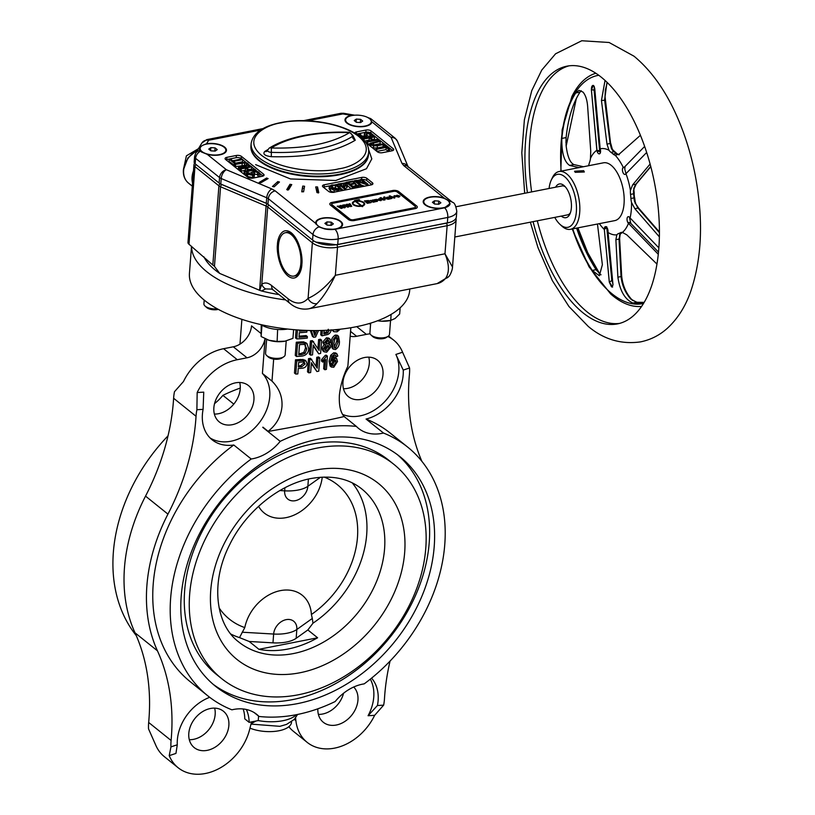 <?xml version="1.0" encoding="UTF-8"?>
<svg xmlns="http://www.w3.org/2000/svg" width="815" height="815" viewBox="0 0 815 815"><rect width="100%" height="100%" fill="white"/><g stroke="black" fill="none" stroke-linecap="round" stroke-linejoin="round"><path stroke-width="1.22" d="M352.977 135.545L349.452 132.264C333.203 131.684 318.013 132.763 303.893 135.504C289.773 138.285 278.18 142.513 269.113 148.187A3.678 2.863 57.6 0 1 271.344 147.994C279.922 142.605 291.087 138.55 304.851 135.82C318.675 133.13 333.579 132.081 349.574 132.641A3.678 2.863 57.6 0 1 352.426 136.431A3.627 1.579 4.4 0 0 352.977 135.545L353.364 136.513L352.752 136.156M220.621 183.864L221.863 184.577A1.844 1.009 112.9 0 0 220.57 186.778L266.077 206.032A7.366 3.209 -175.6 0 1 267.728 206.979L261.788 284.241L259.7 290.344L261.534 290.965L265.609 288.907L271.68 289.111M261.534 290.965A100.632 43.827 4.4 0 0 278.995 294.582M250.939 145.987A58.904 25.652 4.4 0 0 250.918 146.262A58.904 25.652 4.4 0 0 259.058 160.708A58.904 25.652 4.4 0 0 324.197 176.6A58.904 25.652 4.4 0 0 368.39 155.298A58.904 25.652 4.4 0 0 368.4 155.023M204.198 300.073L203.913 303.812A9.821 4.279 4.4 0 0 204.972 305.971A9.821 4.279 4.4 0 0 205.268 306.226A9.821 4.279 4.4 0 0 217.248 308.783M206.368 307.245A7.855 3.423 4.4 0 0 206.582 307.449A7.855 3.423 4.4 0 0 206.816 307.652A7.855 3.423 4.4 0 0 218.298 309.364M261.034 324.635A20.864 9.087 4.4 0 0 287.593 329.046M267.717 339.835L267.677 339.814A15.954 6.948 4.4 0 0 267.717 339.835A15.954 6.948 4.4 0 0 269.021 340.273L261.116 336.524L261.218 324.757M266.637 339.407L265.568 353.313A9.821 4.279 4.4 0 0 266.627 355.472A9.821 4.279 4.4 0 0 280.34 358.07A9.821 4.279 4.4 0 0 283.763 356.787A9.821 4.279 4.4 0 0 285.148 354.82L286.218 340.914M266.627 355.472L268.237 356.95A7.855 3.423 4.4 0 0 279.209 359.028A7.855 3.423 4.4 0 0 281.949 358.009L283.763 356.787M400.145 307.815L399.666 313.999L395.061 318.502L390.64 320.448L381.359 321.191A15.954 6.948 4.4 0 0 389.295 320.723A15.954 6.948 4.4 0 0 389.427 320.692A15.954 6.948 4.4 0 0 389.57 320.662M370.662 323.127L369.918 332.836A9.821 4.279 4.4 0 0 370.978 334.996A9.821 4.279 4.4 0 0 371.273 335.24A9.821 4.279 4.4 0 0 388.113 336.31A9.821 4.279 4.4 0 0 389.488 334.344L390.558 320.458M372.373 336.259A7.855 3.423 4.4 0 0 372.587 336.473A7.855 3.423 4.4 0 0 372.822 336.677A7.855 3.423 4.4 0 0 386.3 337.532L388.113 336.31M250.959 145.712A58.904 25.652 4.4 0 0 279.718 170.478A58.904 25.652 4.4 0 0 339.59 174.227A58.904 25.652 4.4 0 0 368.431 154.748L368.594 152.548A58.904 25.652 -175.6 0 1 339.753 172.026A58.904 25.652 -175.6 0 1 279.881 168.277A58.904 25.652 -175.6 0 1 251.132 143.511L250.959 145.712M456.003 206.755L561.932 185.963A14.731 7.121 78.9 0 1 565.366 186.88M278.445 245.407A22.087 10.687 78.9 0 1 285.393 232.723A22.087 10.687 78.9 0 1 300.857 263.408A22.087 10.687 78.9 0 1 293.909 276.081A22.087 10.687 78.9 0 1 278.445 245.407M193.481 170.875A20.874 15.852 128.8 0 0 192.055 177.11A20.874 15.852 128.8 0 0 192.544 182.968M360.75 206.205L360.403 205.93A5.511 2.404 -175.6 0 1 353.802 204.473A5.511 2.404 -175.6 0 1 353.038 203.118A5.511 2.404 -175.6 0 1 354.902 201.509L354.556 201.234A6.184 2.69 4.4 0 0 352.365 203.067A6.184 2.69 4.4 0 0 353.221 204.585A6.184 2.69 4.4 0 0 360.75 206.205L360.739 206.317A6.184 2.69 4.4 0 1 353.211 204.697A6.184 2.69 4.4 0 1 352.365 203.18A6.184 2.69 4.4 0 1 352.365 203.129M354.902 201.509L354.892 201.621A5.511 2.404 -175.6 0 0 353.038 203.18M347.394 122.984A12.887 5.613 -175.6 0 1 345.611 119.825A12.887 5.613 -175.6 0 1 355.279 115.17A12.887 5.613 -175.6 0 1 369.531 118.644A12.887 5.613 -175.6 0 1 371.314 121.802A12.887 5.613 -175.6 0 1 361.646 126.457A12.887 5.613 -175.6 0 1 347.394 122.984M425.573 204.708A12.887 5.613 -175.6 0 1 423.8 201.55A12.887 5.613 -175.6 0 1 433.468 196.884A12.887 5.613 -175.6 0 1 447.71 200.368A12.887 5.613 -175.6 0 1 449.493 203.526A12.887 5.613 -175.6 0 1 439.825 208.182A12.887 5.613 -175.6 0 1 425.573 204.708M318.064 225.806A12.887 5.613 -175.6 0 1 316.281 222.648A12.887 5.613 -175.6 0 1 325.949 217.982A12.887 5.613 -175.6 0 1 340.201 221.466A12.887 5.613 -175.6 0 1 341.974 224.624A12.887 5.613 -175.6 0 1 332.306 229.28A12.887 5.613 -175.6 0 1 318.064 225.806M201.937 151.529A12.887 5.613 -175.6 0 1 200.154 148.371A12.887 5.613 -175.6 0 1 209.822 143.705A12.887 5.613 -175.6 0 1 224.064 147.189A12.887 5.613 -175.6 0 1 225.847 150.347A12.887 5.613 -175.6 0 1 216.179 155.003A12.887 5.613 -175.6 0 1 201.937 151.529M289.977 184.292L291.76 184.608L288.561 189.854L286.748 189.63L289.977 184.292L289.814 186.492L287.613 190.099M290.751 186.258L289.814 186.492M302.742 186.085L304.576 186.258L303.588 191.81L301.754 191.647L302.742 186.085L301.927 191.912M304.229 188.184L302.579 188.285M315.711 186.91L317.534 186.941L318.787 192.676L316.964 192.584L315.711 186.91M318.217 192.992L317.371 189.141L316.108 188.734M266.597 178.037L268.104 178.587L260.841 182.774L259.17 182.428L266.597 178.037L266.474 179.524M277.803 181.582L279.484 182.02L274.166 186.808L272.414 186.523L277.803 181.582L277.65 183.67M367.748 117.543L370.03 118.868L371.905 121.995A13.498 5.878 -175.6 0 1 361.636 126.743A13.498 5.878 -175.6 0 1 346.864 123.085A13.498 5.878 -175.6 0 1 345 119.774A13.498 5.878 -175.6 0 1 351.245 115.384L354.25 115.241M371.925 121.853L391.098 137.399L402.009 163.438A7.366 6.469 -22.7 0 1 407.969 166.555M448.23 200.358L449.289 201.356L449.941 204.29A13.498 5.878 -175.6 0 1 443.492 208.039A13.498 5.878 -175.6 0 1 425.053 204.81A13.498 5.878 -175.6 0 1 423.189 201.499A13.498 5.878 -175.6 0 1 430.605 196.894A13.498 5.878 -175.6 0 1 444.328 198.177L448.23 200.358M450.104 203.577L444.552 207.825A7.366 3.566 78.9 0 1 447.781 217.442L447.353 222.943A18.409 8.018 4.4 0 0 456.369 216.861L456.787 211.35A18.409 8.018 -175.6 0 1 447.781 217.442L338.154 238.948A18.409 8.018 -175.6 0 1 313.001 234.557L312.573 240.058A18.409 8.018 4.4 0 0 337.726 244.459L447.353 222.943M340.721 221.354A13.498 5.878 -175.6 0 1 342.585 224.665A13.498 5.878 -175.6 0 1 335.984 229.137A13.498 5.878 -175.6 0 1 324.564 228.893L318.971 226.937L315.731 223.412A13.498 5.878 -175.6 0 1 315.67 222.597A13.498 5.878 -175.6 0 1 325.796 217.717A13.498 5.878 -175.6 0 1 340.721 221.354M203.19 145.111L206.521 143.786A13.498 5.878 -175.6 0 1 224.594 147.087A13.498 5.878 -175.6 0 1 226.458 150.398A13.498 5.878 -175.6 0 1 207.193 154.31L201.376 151.957L199.95 150.469A7.366 6.469 -148.6 0 0 195.641 153.261L201.886 143.022A7.366 6.469 31.4 0 1 208.681 140.251L260.555 130.074M658.866 247.862L629.74 217.595A3.678 1.783 -101.1 0 0 629.72 217.574A3.678 1.783 -101.1 0 0 629.475 217.259A3.678 1.783 -101.1 0 0 629.17 216.973A3.678 1.783 -101.1 0 0 628.192 216.668A3.678 1.783 -101.1 0 0 627.041 218.878A3.678 1.783 -101.1 0 0 627.856 222.556A3.678 1.783 -101.1 0 0 628.09 222.933L658.286 254.311M611.454 286.778L613.023 285.077L608.01 231.776A3.678 1.783 -101.1 0 0 608.01 231.745A3.678 1.783 -101.1 0 0 608.021 231.256A3.678 1.783 -101.1 0 0 606.391 226.967A3.678 1.783 -101.1 0 0 605.413 226.662A3.678 1.783 -101.1 0 0 604.333 228.292A3.678 1.783 -101.1 0 0 604.272 228.75L609.284 282.082L611.454 286.778L612.34 287.104M622.263 232.377L620.449 232.733A12.276 5.939 78.9 0 1 621.325 232.407A12.276 5.939 78.9 0 1 622.385 232.397L626.837 234.883L656.961 264.07M581.197 90.689L580.015 92.136A115.414 55.817 -101.1 0 0 576.317 98.635A115.414 55.817 -101.1 0 0 566.119 137.582L565.946 142.829M580.015 92.136L575.726 92.981L579.007 90.363L582.98 92.075C585.577 95.111 587.136 99.939 587.656 106.561L590.743 151.233L590.457 158.416A12.276 5.939 78.9 0 1 589.775 161.676A42.95 20.772 78.9 0 0 588.848 164.712A12.276 5.939 78.9 0 1 588.522 165.74M555.626 187.206A17.186 8.313 78.9 0 1 563.848 185.412A17.186 8.313 78.9 0 1 564.408 185.891A17.186 8.313 78.9 0 1 569.919 213.999A17.186 8.313 78.9 0 1 561.474 216.25A17.186 8.313 78.9 0 1 561.291 216.107M570.429 212.725A14.731 7.121 78.9 0 1 567.607 214.865L454.821 237.002M554.76 217.391A26.997 13.06 -101.1 0 0 559.915 224.298A26.997 13.06 -101.1 0 0 560.791 225.062A26.997 13.06 -101.1 0 0 576.358 211.829A26.997 13.06 -101.1 0 0 564.52 176.6A26.997 13.06 -101.1 0 0 551.246 180.135A26.997 13.06 -101.1 0 0 549.086 188.489M551.246 180.135L552.315 177.843A29.452 14.242 78.9 0 1 559.1 171.517A29.452 14.242 78.9 0 1 566.802 173.982A29.452 14.242 78.9 0 1 579.73 205.207A29.452 14.242 78.9 0 1 570.439 229.321A29.452 14.242 78.9 0 1 562.737 226.855A29.452 14.242 78.9 0 1 561.769 226.02L559.915 224.298M583.662 170.671L584.335 171.985L575.237 172.322L574.544 171.232L583.662 170.671M613.094 150.663A1.222 0.764 142.5 0 0 613.012 150.123L616.924 153.617A1.222 0.907 131.8 0 0 616.221 153.454A42.95 20.772 -101.1 0 0 615.172 152.558A42.95 20.772 -101.1 0 0 614.102 151.753L611.005 152.354A12.276 5.939 78.9 0 1 608.988 150.286A43.816 21.19 -101.1 0 0 600.186 148.829L594.726 88.387L593.758 85.728L592.902 85.402M593.758 85.728C592.21 85.005 591.425 86.38 591.395 89.844L596.855 150.286A43.816 21.19 -101.1 0 0 590.457 158.416M594.288 86.543L594.115 90.363A4.91 0.866 174.8 0 0 591.445 89.844L593.279 85.412M611.005 152.354A42.95 20.772 78.9 0 1 612.075 153.159A42.95 20.772 78.9 0 1 613.125 154.055L616.221 153.454A12.276 5.939 78.9 0 0 618.106 154.606L619.206 154.768M570.439 229.321L614.775 220.621A29.452 14.242 -101.1 0 0 624.076 196.507A29.452 14.242 -101.1 0 0 611.138 165.282A29.452 14.242 -101.1 0 0 603.436 162.817L559.1 171.517M537.299 220.814A131.317 63.509 -101.1 0 0 587.32 312.074A131.317 63.509 -101.1 0 0 619.553 323.412M533.081 221.639A131.317 63.509 -101.1 0 0 583.102 312.899A131.317 63.509 -101.1 0 0 617.464 323.901A131.317 63.509 -101.1 0 0 658.897 216.393A131.317 63.509 -101.1 0 0 601.246 77.181A131.317 63.509 -101.1 0 0 566.883 66.178A131.317 63.509 -101.1 0 0 527.417 192.737M599.382 223.636A43.816 21.19 -101.1 0 0 604.221 229.402M597.466 224.013L602.366 264.722L599.351 275.755L592.24 270.417L596.091 269.653A115.414 55.817 78.9 0 1 576.602 228.108M572.751 228.862A115.414 55.817 -101.1 0 0 592.24 270.417M583.448 166.739L573.933 164.589L569.654 165.435L579.17 167.574M569.654 165.435C564.204 161.798 561.596 152.802 561.83 138.428L566.119 137.582L566.079 145.304C567.383 156.327 570.001 162.755 573.933 164.589M575.726 92.981A115.414 55.817 -101.1 0 0 561.83 138.428M608.988 150.286L606.981 144.112L610.119 143.491L604.618 99.888L606.981 82.254M605.158 100.204L601.45 100.51L606.981 144.112M601.45 100.51L605.036 80.42M577.173 227.996A115.781 55.991 -101.1 0 0 596.753 269.765L598.852 272.77M324.176 477.07A86.217 65.465 -51.2 0 1 357.357 538.725A86.217 65.465 -51.2 0 1 311.391 614.52L312.298 618.453L296.833 629.486L296.161 638.298A26.997 11.756 -175.6 0 1 286.401 642.047A26.997 11.756 -175.6 0 1 272.964 642.852L249.166 641.476L239.508 637.605A98.177 74.542 -51.2 0 1 230.859 634.06M311.391 614.52A39.12 29.707 128.8 0 0 280.441 590.62A39.12 29.707 128.8 0 0 244.795 627.591A86.217 65.465 -51.2 0 1 219.133 607.919M244.795 627.591L239.508 637.605M350.837 327.732L347.873 366.23C343.247 375.756 340.415 385.444 339.376 395.295C338.897 405.147 340.446 412.186 344.012 416.445L356.379 426.408A41.728 31.683 -51.2 0 0 358.651 428.476A41.728 31.683 -51.2 0 0 383.488 433.04L366.057 419.042A41.728 31.683 128.8 0 0 403.17 374.91A41.728 31.683 128.8 0 0 403.242 370.081L395.876 354.444A41.728 31.683 -51.2 0 1 398.81 371.406A41.728 31.683 -51.2 0 1 342.616 414.417M254.239 712.626L259.027 716.466A159.546 121.14 -51.2 0 0 296.68 714.633A159.546 121.14 -51.2 0 0 335.21 701.511A41.728 31.683 -51.2 0 1 364.193 683.866A159.546 121.14 -51.2 0 0 407.582 447.028L390.14 433.02A159.546 121.14 -51.2 0 0 366.057 419.042M390.069 661.047A220.906 167.727 -51.2 0 0 384.486 698.598A49.094 37.276 128.8 0 1 384.436 699.321A49.094 37.276 128.8 0 1 383.641 705.148L377.437 705.515A41.728 31.683 128.8 0 0 378.119 700.564A41.728 31.683 128.8 0 0 371.579 678.131M370.326 679.15A41.728 31.683 -51.2 0 1 373.759 697.07A41.728 31.683 -51.2 0 1 368.074 715.723L374.645 715.326A49.094 37.276 -51.2 0 1 307.184 742.373A49.094 37.276 -51.2 0 1 295.886 720.623L295.58 717.923M223.585 348.708L237.287 359.71L247.016 357.795L233.314 346.803L223.585 348.708A49.094 37.276 -51.2 0 0 183.467 381.542L174.471 391.72A49.094 37.276 128.8 0 0 173.615 398.27L196.038 416.271A49.094 37.276 128.8 0 1 196.894 409.721L203.098 409.354A41.728 31.683 128.8 0 0 202.415 414.305A41.728 31.683 128.8 0 0 212.134 439.805A41.728 31.683 128.8 0 0 233.773 445L251.214 458.998A41.728 31.683 -51.2 0 0 280.197 441.353L262.756 427.355A41.728 31.683 128.8 0 0 262.919 427.162L268.115 431.339C276.438 424.747 281.053 416.496 281.97 406.563C282.581 396.844 279.25 388.358 271.986 381.125L262.42 373.443A41.728 31.683 -51.2 0 1 269.734 396.732A41.728 31.683 -51.2 0 1 247.322 434.14A41.728 31.683 -51.2 0 1 210.056 437.93M255.92 721.031L251.091 723.751L249.573 729.71A49.094 37.276 -51.2 0 1 219.001 768.586A49.094 37.276 -51.2 0 1 178.098 767.71L164.406 756.707A49.094 37.276 128.8 0 1 155.522 744.635L148.534 728.885A49.094 37.276 128.8 0 1 148.676 722.467A220.906 167.727 -51.2 0 0 148.951 719.166A220.906 167.727 -51.2 0 0 135.015 632.807L157.438 650.808A220.906 167.727 -51.2 0 1 171.374 737.168A220.906 167.727 -51.2 0 1 171.089 740.468A49.094 37.276 128.8 0 0 170.946 746.876L177.283 744.788A41.728 31.683 128.8 0 1 209.7 697.304M196.038 416.271A220.906 167.727 -51.2 0 1 195.814 419.562A220.906 167.727 -51.2 0 1 167.951 514.122A166.902 126.722 -51.2 0 0 157.438 650.808M173.615 398.27A220.906 167.727 -51.2 0 1 173.391 401.561A220.906 167.727 -51.2 0 1 145.539 496.121L167.951 514.122M249.981 728.141A25.774 11.227 4.4 0 0 278.913 730.77A25.774 11.227 4.4 0 0 291.526 722.253L291.566 721.713M397.374 454.638A147.27 111.818 -51.2 0 1 416.373 593.524A147.27 111.818 -51.2 0 1 292.554 699.616A147.27 111.818 -51.2 0 1 213.051 684.223M317.87 439.254A147.27 111.818 -51.2 0 1 399.9 456.594A147.27 111.818 -51.2 0 1 422.15 595.633A147.27 111.818 -51.2 0 1 297.536 703.62A147.27 111.818 -51.2 0 1 215.506 686.271A147.27 111.818 -51.2 0 1 193.257 547.232A147.27 111.818 -51.2 0 1 317.87 439.254M298.209 694.808A137.45 104.361 -51.2 0 1 221.649 678.62A137.45 104.361 -51.2 0 1 200.887 548.852A137.45 104.361 -51.2 0 1 317.198 448.067A137.45 104.361 -51.2 0 1 393.757 464.244A137.45 104.361 -51.2 0 1 414.519 594.023A137.45 104.361 -51.2 0 1 298.209 694.808M221.649 678.62L216.668 674.616A137.45 104.361 -51.2 0 1 195.906 544.848A137.45 104.361 -51.2 0 1 312.216 444.063A137.45 104.361 -51.2 0 1 388.775 460.251L393.757 464.244M191.525 246.293L189.437 273.392A110.453 48.095 4.4 0 0 243.359 319.826A110.453 48.095 4.4 0 0 355.615 326.866A110.453 48.095 4.4 0 0 409.69 290.334L409.802 288.968M285.627 299.91A110.453 48.095 -175.6 0 1 191.576 246.344M213.866 407.704A23.319 17.706 128.8 0 0 219.296 421.956A23.319 17.706 128.8 0 0 240.568 421.294A23.319 17.706 128.8 0 0 253.923 399.839A23.319 17.706 128.8 0 0 248.494 385.587A23.319 17.706 128.8 0 0 227.222 386.249A23.319 17.706 128.8 0 0 213.866 407.704M239.712 382.48A23.319 17.706 -51.2 0 1 240.221 388.837A23.319 17.706 -51.2 0 1 214.365 414.061M188.805 733.357A23.319 17.706 128.8 0 0 194.235 747.61A23.319 17.706 128.8 0 0 215.506 746.948A23.319 17.706 128.8 0 0 228.862 725.493A23.319 17.706 128.8 0 0 223.432 711.24A23.319 17.706 128.8 0 0 202.161 711.903A23.319 17.706 128.8 0 0 188.805 733.357M214.661 708.143A23.319 17.706 -51.2 0 1 215.16 714.5A23.319 17.706 -51.2 0 1 189.314 739.714M317.84 708.806A23.319 17.706 128.8 0 0 323.321 722.284A23.319 17.706 128.8 0 0 344.592 721.621A23.319 17.706 128.8 0 0 357.948 700.167A23.319 17.706 128.8 0 0 353.72 687.014M343.563 693.249A23.319 17.706 -51.2 0 1 318.39 714.388M342.952 382.367A23.319 17.706 128.8 0 0 348.382 396.62A23.319 17.706 128.8 0 0 369.653 395.958A23.319 17.706 128.8 0 0 382.999 374.513A23.319 17.706 128.8 0 0 377.569 360.261A23.319 17.706 128.8 0 0 356.298 360.923A23.319 17.706 128.8 0 0 342.952 382.367M368.798 357.153A23.319 17.706 -51.2 0 1 369.297 363.51A23.319 17.706 -51.2 0 1 343.451 388.724M421.885 461.341A220.906 167.727 -51.2 0 1 409.436 374.401A49.094 37.276 128.8 0 0 409.497 373.667A49.094 37.276 128.8 0 0 409.578 367.983L403.242 370.081M233.793 404.108L222.892 395.356A41.728 31.683 -51.2 0 1 214.539 403.619M383.641 705.148L374.645 715.326M288.867 726.705A49.094 37.276 128.8 0 0 293.481 731.381L307.184 742.373M317.616 637.788A98.177 74.542 -51.2 0 1 287.848 649.056A98.177 74.542 -51.2 0 1 258.925 649.311L317.616 637.788L307.856 629.954L312.98 623.19A98.177 74.542 -51.2 0 0 352.233 482.867M249.166 641.476L258.925 649.311M239.977 344.124L241.882 319.348M317.921 348.535L318.614 339.58A88.366 38.478 4.4 0 0 320.387 339.223L321.63 340.222A90.822 39.548 4.4 0 1 319.857 340.578L318.614 339.58M321.63 340.222L320.611 353.445A90.822 39.548 -175.6 0 1 318.736 353.822L313.204 345.896M318.736 353.822L313.276 345.02L312.522 354.882A90.822 39.548 -175.6 0 1 310.637 355.146L309.384 354.148L310.393 340.925A88.366 38.478 4.4 0 0 312.389 340.639L319.093 350.44L319.857 340.578M295.764 374.075L294.47 373.046L295.488 359.822A88.366 38.478 4.4 0 0 300.816 359.456L304.82 360.047L306.083 361.055L307.041 363.735C306.542 366.577 304.779 368.085 301.754 368.248A90.822 39.548 -175.6 0 1 298.239 368.523L297.821 373.942A90.822 39.548 -175.6 0 1 295.764 374.075L296.782 360.862A90.822 39.548 4.4 0 0 302.09 360.474L306.083 361.055M324.258 360.943L323.647 368.767L324.9 369.765L325.694 359.466L322.76 362.094L321.507 361.086L321.63 359.527L325.216 355.401A88.366 38.478 4.4 0 0 326.183 355.146L327.436 356.145A90.822 39.548 4.4 0 1 326.469 356.41L325.216 355.401M332.52 357.805L333.386 357.357L334.659 358.386L336.656 358.6L337.512 361.493L333.763 367.28L331.359 367.035L330.085 366.017L329.056 361.188L330.717 355.269L333.671 352.814L335.729 352.926L337.013 353.965L337.797 356.074L336.412 356.766L335.923 355.513M333.386 357.357L335.373 357.561L336.656 358.6M318.502 330.533L315.639 336.982A90.822 39.548 -175.6 0 1 313.622 337.298L312.369 336.289L310.332 330.513M314.06 333.08L315.13 330.564M340.283 329.199L337.074 331.817L333.814 331.705L331.96 329.963M271.986 381.125L273.677 359.089M344.012 416.445L344.001 416.567C327.314 420.54 302.019 425.501 268.104 431.461L268.115 431.339M331.226 329.831C330.686 332.652 329.138 334.303 326.581 334.771A90.822 39.548 -175.6 0 1 321.976 335.821L320.723 334.822L321.059 330.493M299.054 336.167A88.366 38.478 4.4 0 0 306.114 335.566L307.377 336.575A90.822 39.548 4.4 0 1 298.973 337.278L299.319 332.703A90.822 39.548 -175.6 0 0 306.837 332.102L306.96 330.574A90.822 39.548 4.4 0 1 299.441 331.185L299.523 330.075M307.377 336.575L307.265 338.103A90.822 39.548 -175.6 0 1 296.772 338.918L295.478 337.879L296.089 329.831M316.077 366.251L316.77 357.296A88.366 38.478 4.4 0 0 318.553 356.95L319.796 357.948A90.822 39.548 4.4 0 1 318.013 358.305L316.77 357.296M319.796 357.948L318.777 371.171A90.822 39.548 -175.6 0 1 316.892 371.538L311.34 363.592M316.892 371.538L311.412 362.716L310.647 372.577A90.822 39.548 -175.6 0 1 308.763 372.842L307.51 371.844L308.518 358.62A88.366 38.478 4.4 0 0 310.525 358.345L317.249 368.166L318.013 358.305M332.388 348.514L331.165 343.003C331.124 339.458 332.479 336.829 335.24 335.108L337.227 335.21L338.52 336.249L339.437 341.546C339.498 345.112 338.184 347.771 335.485 349.523L333.111 349.085L332.439 344.022C332.377 340.476 333.743 337.848 336.514 336.137L338.52 336.249M321.894 348.066L323.137 349.075L325.715 345.173L323.412 343.747L322.822 341.964L326.458 337.807L327.712 338.816L330.004 339.091L330.778 341.271L328.853 344.348L330.024 344.796L330.768 347.139L326.703 352.192L324.115 351.825L322.862 350.817L321.894 348.066L324.462 344.164M326.458 337.807L328.751 338.082L330.004 339.091M296.558 356.481L295.264 355.442L296.283 342.229A88.366 38.478 4.4 0 0 301.255 341.903L303.751 341.872L307.021 343.665L308.712 348.789C308.427 353.038 306.104 355.493 301.744 356.124A90.822 39.548 -175.6 0 1 296.558 356.481L297.577 343.268A90.822 39.548 4.4 0 0 302.528 342.932L306.98 343.635L305.717 342.616M350.185 336.188A19.631 14.904 128.8 0 0 356.634 336.289L366.363 334.374A49.094 37.276 128.8 0 1 370.091 333.814M233.314 346.803A19.631 14.904 128.8 0 0 251.529 325.868L260.922 333.406M247.016 357.795A19.631 14.904 128.8 0 0 265.007 338.683M178.098 767.71A49.094 37.276 -51.2 0 1 169.225 755.637L170.946 746.876M259.027 716.466A41.728 31.683 -51.2 0 0 256.756 714.388A41.728 31.683 -51.2 0 0 231.908 709.824A159.546 121.14 -51.2 0 1 207.825 695.847L190.384 681.839A159.546 121.14 -51.2 0 1 233.773 445M258.579 716.1L258.233 720.582L249.146 722.365A41.728 31.683 128.8 0 0 246.354 709.478M368.889 323.657A49.094 37.276 -51.2 0 1 370.581 324.136M409.578 367.983L402.579 352.233A49.094 37.276 128.8 0 0 393.706 340.161A49.094 37.276 128.8 0 0 387.818 336.514M135.015 632.807A166.902 126.722 -51.2 0 1 145.539 496.121M196.894 409.721L197.169 392.535A49.094 37.276 128.8 0 1 237.287 359.71M383.488 433.04A159.546 121.14 -51.2 0 1 407.582 447.028M268.104 431.461L262.919 427.162M280.197 441.353A159.546 121.14 -51.2 0 1 356.379 426.408M207.825 695.847A159.546 121.14 -51.2 0 1 251.214 458.998M265.089 338.714L262.42 373.443M136.227 635.517A159.546 121.14 -51.2 0 1 168.033 435.821M222.892 395.356A159.546 121.14 -51.2 0 1 240.262 388.062M296.161 638.298L307.856 629.954M249.146 722.365L244.785 718.861A41.728 31.683 -51.2 0 0 243.176 708.979M203.098 409.354L203.74 392.147L197.169 392.535M169.225 755.637L175.938 753.427L177.283 744.788M251.56 721.886L251.091 723.751M377.437 705.515L368.074 715.723M402.579 352.233L395.876 354.444M333.814 331.705L332.846 329.892M336.249 329.606L337.125 330.32L338.632 329.372M334.69 329.749L337.125 330.32M321.976 335.821L322.383 330.452M324.115 330.391L323.84 333.916A90.822 39.548 4.4 0 0 326.723 333.243L327.752 332.928L329.413 330.136M323.942 332.612A88.366 38.478 4.4 0 0 325.48 332.245L326.723 333.243M325.48 332.245L326.509 331.919L328.323 329.26M326.509 331.919L327.752 332.928M313.622 337.298L311.238 330.533M313.245 330.554L314.763 335.536L316.811 330.554M314.396 332.286L315.639 333.284M296.772 338.918L297.465 329.932M335.841 355.442L333.508 356.196L331.827 361.035L334.659 358.386M329.056 361.188L330.32 362.196L331.98 356.287L334.945 353.832L337.013 353.965M331.359 367.035L330.32 362.196M330.717 355.269L331.98 356.287M333.671 352.814L334.945 353.832M335.128 355.727L336.412 356.766M331.797 364.876L333.773 365.792L336.137 362.074L335.637 360.159L334.16 360.047L331.634 363.551L332.286 365.629L333.773 365.792M332.489 364.763L334.853 361.035L336.137 362.074M334.853 361.035L334.792 359.924M321.63 359.527L322.872 360.525L326.469 356.41M322.76 362.094L322.872 360.525M327.436 356.145L326.428 369.368A90.822 39.548 -175.6 0 1 324.9 369.765M308.518 358.62L309.771 359.629A90.822 39.548 4.4 0 0 311.778 359.344M308.763 372.842L309.771 359.629M295.488 359.822L296.782 360.862M300.816 359.456L302.09 360.474M302.895 359.384L304.168 360.403M298.443 365.874A88.366 38.478 4.4 0 0 300.541 365.701L303.832 362.991L303.7 361.941M305.095 364.01L303.761 361.952L302.141 361.982A90.822 39.548 -175.6 0 1 298.718 362.257L298.351 366.995A90.822 39.548 4.4 0 0 301.815 366.73L305.095 364.01L303.832 362.991M304.464 362.257L303.761 361.952M300.541 365.701L301.815 366.73M331.165 343.003L332.439 344.022M335.24 335.108L336.514 336.137M334.853 339.081L333.875 343.553L334.456 347.842L335.607 347.995L338.082 342.066L337.522 337.787L336.381 337.665L334.853 339.081M338.082 342.066L336.789 341.037L334.323 346.976L335.607 347.995M336.789 341.037L336.717 337.583M324.115 351.825L323.137 349.075M322.822 341.964L324.075 342.972L327.712 338.816M324.665 344.745L324.075 342.972M329.291 341.74L328.027 340.731L326.092 343.054L327.345 344.052L329.291 341.74L328.853 340.476L327.62 340.334L325.633 342.606L326.061 343.91L327.345 344.052M324.808 349.727L326.835 350.664L329.28 347.547L328.72 345.784L327.182 345.591L324.706 348.677L325.226 350.419L326.835 350.664M325.582 349.655L328.027 346.528L329.28 347.547M328.027 346.528L327.925 345.519M310.393 340.925L311.646 341.933A90.822 39.548 4.4 0 0 313.643 341.648M310.637 355.146L311.646 341.933M303.751 341.872L305.024 342.891M301.255 341.903L302.528 342.932M296.283 342.229L297.577 343.268M298.82 353.71A88.366 38.478 4.4 0 0 300.429 353.588L303.842 352.355L305.513 347.964L304.912 344.572M306.776 348.983L304.759 344.511L302.436 344.45A90.822 39.548 -175.6 0 1 299.523 344.663L298.738 354.831A90.822 39.548 4.4 0 0 301.703 354.617L305.116 353.374L306.776 348.983L305.513 347.964M305.605 344.969L304.759 344.511M303.842 352.355L305.116 353.374M300.429 353.588L301.703 354.617M258.579 506.309A39.12 29.707 128.8 0 0 294.592 514.856A39.12 29.707 128.8 0 0 322.241 477.132M312.298 618.453L312.98 623.19M259.7 290.344A7.366 3.209 4.4 0 0 259.598 290.303L219.744 273.443L214.447 266.352L220.57 186.778A7.366 3.209 -175.6 0 1 218.919 185.83L212.817 265.038L213.754 265.792M203.832 256.776A100.632 43.827 4.4 0 0 219.744 273.443M596.855 150.286L597.038 150.969A3.678 1.783 -101.1 0 0 597.038 150.999A3.678 1.783 -101.1 0 0 597.181 151.498A3.678 1.783 -101.1 0 0 599.382 153.852A3.678 1.783 -101.1 0 0 600.472 150.052A3.678 1.783 -101.1 0 0 600.36 149.542A3.678 1.783 -101.1 0 0 600.349 149.512L600.186 148.829M644.645 146.445L624.871 166.647A4.91 3.454 -135.7 0 1 623.18 167.432L622.955 167.656A4.91 3.586 42.5 0 0 624.769 166.759A4.91 3.586 41.6 0 1 622.945 167.676L622.966 167.656A3.678 1.783 -101.1 0 0 622.945 167.676A3.678 1.783 -101.1 0 0 622.772 167.961A3.678 1.783 -101.1 0 0 622.833 172.148A3.678 1.783 -101.1 0 0 625.013 174.43A3.678 1.783 -101.1 0 0 625.472 174.206A3.678 1.783 -101.1 0 0 625.665 173.982A3.678 1.783 -101.1 0 0 625.675 173.972L646.672 152.466M623.2 167.309A43.816 21.19 -101.1 0 0 615.213 155.278L619.318 154.015L640.427 135.29M638.603 208.63A1.222 0.571 139.2 0 0 638.614 208.11A1.222 0.571 139.2 0 0 637.982 208.07L634.854 208.681L631.523 202.497A12.276 5.939 78.9 0 1 630.912 198.483L634.009 197.882A42.95 20.772 -101.1 0 0 633.632 193.787L630.535 194.398A12.276 5.939 78.9 0 1 630.413 190.486A43.816 21.19 -101.1 0 0 625.93 173.626M630.413 190.486L632.634 184.873L635.771 184.261L650.747 166.423M650.115 164.049L632.634 184.873M634.854 208.681L659.376 236.859M630.066 218.063A43.816 21.19 -101.1 0 0 631.523 202.497M622.385 232.397A43.816 21.19 -101.1 0 0 628.426 223.422M637.32 302.365A1.222 1.06 -82 0 0 636.739 302.294L632.888 303.048A115.414 55.817 -101.1 0 0 642.261 302.834A115.414 55.817 -101.1 0 0 644.166 302.385A115.414 55.817 78.9 0 1 636.739 302.294L630.729 299.034C625.217 292.717 621.988 285.23 621.05 276.56L619.013 239.08L620.103 234.037A12.276 5.939 78.9 0 1 621.662 232.947A42.95 20.772 -101.1 0 0 622.854 232.479M632.888 303.048C624.871 299.4 619.869 290.772 617.882 277.181L621.05 276.56A1.222 0.683 176.7 0 0 621.662 275.918C622.589 285.056 625.839 292.809 631.401 299.156L631.401 299.156A1.222 0.754 -44.3 0 0 630.729 299.034M619.41 238.102A1.222 0.683 177.3 0 1 619.624 238.459A1.222 0.683 177.3 0 1 619.013 239.08L615.875 239.702L617.882 277.181M615.875 239.702L616.853 234.822A12.276 5.939 78.9 0 1 618.565 233.559L621.662 232.947A1.222 1.07 -108.1 0 0 621.774 232.917L620.602 233.752A1.222 1.009 -139 0 1 620.103 234.037M607.959 232.407A43.816 21.19 -101.1 0 0 616.853 234.822M604.272 228.75A3.678 1.783 -101.1 0 0 604.272 228.77L604.272 228.75A4.91 2.435 -2.1 0 0 606.564 227.12A4.91 2.425 177.3 0 1 604.272 228.77L604.302 229.158A4.91 2.516 174.7 0 0 606.645 227.212M620.449 232.733A42.95 20.772 78.9 0 1 618.565 233.559M630.749 223.341A4.91 2.557 138.3 0 0 630.678 223.259L630.678 223.259A4.91 2.557 138.3 0 0 628.11 222.953A3.678 1.783 -101.1 0 0 628.1 222.953L628.1 222.953A4.91 2.547 139 0 1 630.678 223.259A4.91 2.374 151.1 0 0 630.667 223.239L630.667 223.239A4.91 2.374 151.1 0 0 627.856 222.556M630.535 194.398A42.95 20.772 78.9 0 1 630.912 198.483M615.213 155.278A12.276 5.939 78.9 0 1 613.125 154.055M569.013 65.842A131.317 63.509 -101.1 0 0 531.625 191.912M612.666 286.921L609.284 282.082M600.869 274.869L596.091 269.653A1.222 0.693 -33.1 0 1 596.753 269.765M659.427 232.672L637.982 208.07L634.539 201.499A12.276 5.939 78.9 0 1 634.009 197.882L634.61 197.597L635.16 201.407L634.539 201.499M633.734 188.428L635.771 184.261A1.222 0.846 -140.2 0 0 636.24 184.027L634.315 188.102A1.222 0.56 -166.5 0 1 633.734 188.428L634.243 193.573L633.632 193.787A12.276 5.939 78.9 0 1 633.489 190.252M611.423 148.524L610.119 143.491L610.802 143.644L612.208 148.819A1.222 0.693 155.2 0 0 611.423 148.524L612.279 149.929A1.222 0.764 142.5 0 1 613.012 150.123L612.208 148.819A1.222 0.693 155.2 0 1 612.136 149.328M622.772 167.961A4.91 3.617 25.8 0 0 624.881 166.637M597.181 151.498A4.91 1.1 -18.4 0 1 599.769 151.631L600.298 152.945M599.769 151.631L599.687 151.295A4.91 0.764 -7.6 0 1 599.687 151.305A4.91 0.764 -7.6 0 0 597.038 150.969L597.028 150.969A4.91 0.784 -8.1 0 1 599.687 151.315L599.687 151.315A4.91 0.784 -8.1 0 1 599.626 151.468M599.616 151.183A4.91 0.866 174.7 0 0 599.657 151.05L599.657 151.05A4.91 0.866 174.7 0 0 596.988 150.53L591.395 89.844M604.333 228.292A4.91 2.669 9.9 0 0 606.482 227.049M606.696 226.702L611.729 279.606A4.91 2.516 174.5 0 1 609.325 282.072L604.302 229.158M629.384 217.167L630.81 223.402A4.91 2.435 136.1 0 0 628.365 223.239L628.11 222.953M596.672 270.56A1.222 0.784 -32.6 0 1 597.364 270.723L599.769 273.891M610.639 143.817L605.025 96.486L605.382 89.813L607.277 82.539M634.06 187.623A1.222 0.56 -166.5 0 1 634.315 188.102L633.917 189.61M635.017 201.468L635.741 203.343L635.13 203.444M635.537 203.536L638.614 208.11L659.427 232.01M620.602 233.752L620.113 234.526A1.222 0.988 -157.8 0 1 619.482 235.046M636.026 302.151A1.222 1.009 -76.7 0 1 636.393 302.161L636.393 302.161A1.222 1.009 -76.7 0 1 636.678 302.284M621.468 275.582A1.222 0.683 176.7 0 1 621.662 275.918L619.624 238.459L620.113 234.526M600.329 274.624A1.222 1.06 -62.3 0 1 600.94 274.716L600.991 274.737M368.349 148.748L371.803 158.884L366.465 168.736L335.729 180.502L290.507 178.954L255.635 164.63M417.28 207.112A4.421 1.925 -175.6 0 1 417.28 207.163A4.421 1.925 -175.6 0 1 415.11 208.63L354.403 220.539A4.421 1.925 -175.6 0 1 348.362 219.49L330.421 205.085A4.421 1.925 -175.6 0 1 329.81 204.005A4.421 1.925 -175.6 0 1 329.82 203.944M236.36 155.471A3.678 1.599 -175.6 0 1 241.393 156.358L263.561 174.155A3.678 1.599 -175.6 0 1 264.07 175.062A3.678 1.599 -175.6 0 1 262.267 176.274L252.782 178.139A3.678 1.599 -175.6 0 1 247.75 177.252L225.582 159.455A3.678 1.599 -175.6 0 1 225.072 158.558A3.678 1.599 -175.6 0 1 226.876 157.336L236.36 155.471L236.187 157.682L226.702 159.536A3.678 1.599 4.4 0 0 225.949 159.75M361.789 177.405A3.678 1.599 -175.6 0 1 366.821 178.281L372.424 182.784A3.678 1.599 -175.6 0 1 372.934 183.691A3.678 1.599 -175.6 0 1 371.131 184.903L333.61 192.269A3.678 1.599 -175.6 0 1 328.577 191.382L322.974 186.89A3.678 1.599 -175.6 0 1 322.465 185.983A3.678 1.599 -175.6 0 1 324.268 184.771L361.789 177.405L361.646 179.3M354.729 133.049A3.678 1.599 -175.6 0 1 356.532 131.898L366.017 130.033A3.678 1.599 -175.6 0 1 371.049 130.909L393.217 148.717A3.678 1.599 -175.6 0 1 393.727 149.614A3.678 1.599 -175.6 0 1 391.923 150.836L382.439 152.69A3.678 1.599 -175.6 0 1 377.406 151.814L365.212 142.024M330.421 205.085L330.432 204.972A4.421 1.925 -175.6 0 1 329.82 203.893A4.421 1.925 -175.6 0 1 331.99 202.436L392.698 190.516A4.421 1.925 -175.6 0 1 398.739 191.576L416.679 205.971A4.421 1.925 -175.6 0 1 417.28 207.061A4.421 1.925 -175.6 0 1 415.12 208.518L415.11 208.63M354.403 220.539L415.12 208.518M354.403 220.427A4.421 1.925 -175.6 0 1 348.372 219.378L348.362 219.49M330.432 204.972L348.372 219.378M199.95 150.469L199.461 149.349L200.317 147.658M200.551 151.142A7.366 5.593 128.8 0 0 195.6 158.344L219.551 177.568A7.366 5.593 -51.2 0 1 226.387 169.724A7.366 4.044 112.9 0 0 221.201 178.516L266.719 197.77A7.366 4.044 -67.1 0 1 271.894 188.978L226.387 169.724L207.193 154.31M397.384 141.158L397.384 141.158A7.366 6.469 157.3 0 0 391.098 137.399A7.366 5.593 -51.2 0 1 395.204 138.265L397.384 141.158L408.05 166.617M307.734 120.814L342.86 113.917A7.366 1.436 -80.1 0 1 343.614 113.275L354.647 115.2M367.789 117.523A7.366 1.436 -80.1 0 1 367.901 117.523L371.243 119.031L395.204 138.265M241.739 158.976L241.22 158.558A3.678 1.599 4.4 0 0 236.187 157.682M263.021 176.06L259.924 173.575M257.092 171.303L255.513 170.029M254.514 169.225L251.815 167.055M250.806 166.25L248.657 164.528M246.089 162.46L242.748 159.781M371.885 184.689L366.648 180.482A3.678 1.599 4.4 0 0 362.094 179.534M329.657 185.881L324.095 186.971A3.678 1.599 4.4 0 0 323.341 187.185M360.413 179.84L356.858 180.543M354.281 181.052L353.139 181.266M346.141 182.642L343.635 183.141M338.133 184.21L334.985 184.832M392.677 150.622L370.876 133.12A3.678 1.599 4.4 0 0 365.843 132.234L356.41 134.088M393.594 191.24A2.649 1.151 -175.6 0 1 397.221 191.871L415.161 206.266A2.649 1.151 -175.6 0 1 415.518 206.918A2.649 1.151 -175.6 0 1 414.224 207.794L353.506 219.714A2.649 1.151 -175.6 0 1 349.89 219.082L331.95 204.677A2.649 1.151 -175.6 0 1 331.583 204.025A2.649 1.151 -175.6 0 1 332.887 203.149L393.594 191.352A2.649 1.151 4.4 0 1 397.211 191.983L415.161 206.266M195.172 163.846L195.6 158.344A7.366 3.209 -175.6 0 1 194.581 156.531L194.153 162.042A7.366 3.209 4.4 0 0 195.172 163.846L219.123 183.08A7.366 3.209 4.4 0 0 220.784 184.027L266.291 203.281A7.366 3.209 4.4 0 1 267.941 204.229L312.573 240.058M251.784 174.644L251.937 172.597L253.424 171.089L256.256 171.099L258.824 172.189L260.036 173.972L259.863 176.172L258.141 176.509L257.53 174.685L254.362 173.941M254.056 175.836L254.117 176.824L252.579 177.527L247.475 176.478L246.354 174.889L246.517 172.688L248.157 172.821M248.218 173.279L248.29 172.403L248.779 173.982L251.723 174.655L251.815 172.087L252.579 174.318M245.998 170.895L245.254 170.304L241.118 171.109L240.333 170.478L240.496 168.277L251.04 166.209L251.825 166.841L246.619 167.859L249.543 170.203L254.749 169.184L255.533 169.815L244.989 171.883L244.205 171.252L248.341 170.437L245.427 168.094L241.291 168.909L240.496 168.277M251.825 166.841L251.662 169.041L248.799 169.601M251.774 172.719L248.28 173.412M246.436 173.768L244.826 174.084L244.031 173.452L244.205 171.252M240.425 169.275L238.357 168.899L238.53 166.688L246.996 164.762L246.68 163.642L244.622 162.857L235.606 164.355L234.822 163.713L245.244 162.267L247.882 163.407L248.555 164.925L245.916 166.026L239.315 167.33L238.53 166.688M245.56 165.313L235.443 166.555L234.649 165.924L234.822 163.713M234.679 165.526L229.056 161.431L229.229 159.22L230.421 158.986L232.632 160.759L241.974 158.925L242.758 159.557L242.595 161.767L235.596 163.143M333.977 192.422L330.299 190.73L329.148 188.54M346.558 186.319L347.017 187.623L345.56 188.52M338.154 183.905L343.971 183.161L346.721 184.119L347.292 185.097L347.017 187.623L347.19 185.423L343.431 186.808L345.723 188.642L344.388 188.907L338.154 183.905L338.031 185.616M343.288 190.364L341.027 188.55L338.398 190.241L334.14 190.221L330.472 188.53L329.311 186.34L331.858 184.985L336.116 185.005L339.804 186.696L340.955 188.886L340.802 190.853M351.296 188.795L347.261 185.555M353.415 183.355L353.547 181.592L348.209 182.642L349.941 184.037L354.882 183.069L355.585 183.64L355.422 185.84L352.824 186.35M364.529 186.197L361.432 185.127M357.479 185.626L355.554 184.078M354.403 183.161L354.301 180.736L356.298 180.349L365.375 183.497L360.444 179.534L361.779 179.269L368.003 184.272L367.901 185.535M383.03 147.24L383.162 145.009L384.364 144.764L389.57 148.951L389.397 151.152L388.205 151.386L385.994 149.614L376.887 151.396M383.03 146.812L377.202 147.953L372.537 147.912M369.959 145.844L370.234 143.246L379.484 140.842L380.269 141.474L371.803 143.409L372.119 144.53L374.166 145.314L383.182 143.817L383.977 144.449L377.365 145.753L377.202 147.953M380.269 141.474L380.096 143.684L373.066 145.07M370.122 143.674L367.82 144.123M369.827 140.771L369.083 140.17L364.478 141.076M363.164 139.599L363.266 138.356L373.8 136.288L374.594 136.92L374.421 139.121L372.628 139.477M364.407 136.747L364.346 135.748M370.336 137.98L369.847 136.39L366.913 135.718L367.076 133.517L366.169 134.465L366.974 136.074L366.811 138.285M415.518 206.979A2.649 1.151 4.4 0 0 415.151 206.378M332.887 203.149L332.877 203.261A2.649 1.151 4.4 0 0 331.583 204.086M332.877 203.261L393.594 191.352M258.141 176.509L258.386 173.809M260.036 173.972L258.314 174.308M258.08 176.468L257.693 172.485L254.535 171.741L253.608 172.648L254.28 174.624L252.752 175.327L247.638 174.278L246.517 172.688M257.53 174.685L257.693 172.485M254.362 173.911L254.535 171.741M254.117 176.824L254.219 173.636M252.579 177.527L252.752 175.327M247.475 176.478L247.638 174.278M251.723 174.655L252.721 174.033M241.118 171.109L241.291 168.909M255.441 170.987L255.533 169.815M244.826 174.084L244.989 171.883M245.254 170.304L245.427 168.094M248.422 166.718L248.657 164.62L248.494 166.82M245.824 167.228L245.916 166.026M239.141 169.53L239.315 167.33M246.568 165.017L246.68 163.642L246.996 164.762M244.459 165.058L244.622 162.857M235.443 166.555L235.606 164.355M242.758 159.557L233.426 161.39L235.627 163.163L234.425 163.397L229.229 159.22M234.262 165.608L234.425 163.397M338.317 191.342L338.398 190.241M333.987 192.187L334.14 190.221M330.299 190.73L330.472 188.53M329.077 188.846L329.311 186.34M344.551 187.715L344.643 186.574M345.621 189.905L345.723 188.642M344.287 190.17L344.388 188.907M358.967 187.287L359.069 186.024L352.396 187.338L352.294 188.601M355.585 183.64L350.654 184.608L353.017 186.503L358.356 185.453L359.069 186.024M346.059 183.701L346.161 182.336L352.834 181.032L353.547 181.592M352.396 187.338L346.161 182.336M360.271 181.725L360.444 179.534M366.312 185.851L366.414 184.587L356.491 181.164L361.87 185.474L360.536 185.738L354.301 180.736M368.003 184.272L366.414 184.587M361.768 186.737L361.87 185.474M360.434 187.002L360.536 185.738M376.673 151.223L376.825 149.247L386.167 147.413L385.994 149.614M376.825 149.247L376.031 148.605L375.878 150.592M376.031 148.605L385.373 146.782L383.162 145.009M388.205 151.386L388.368 149.186L386.167 147.413M389.57 148.951L388.368 149.186M373.382 148.106L373.545 145.905L377.365 145.753M373.545 145.905L370.917 144.764L370.784 146.496M370.917 144.764L370.234 143.246M373.494 144.978L373.657 142.778M371.742 144.163L371.803 143.409L372.119 144.53M378.201 141.097L378.292 139.895L367.759 141.963L367.606 143.949M374.594 136.92L370.458 137.735L373.372 140.078L377.508 139.263L378.292 139.895M366.811 143.318L366.964 141.331L372.17 140.312L369.256 137.969L364.05 138.988L363.266 138.356M367.759 141.963L366.964 141.331M369.083 140.17L369.256 137.969M363.938 140.445L364.05 138.988M362.41 138.825L362.543 137.073L365.365 137.073L365.303 137.959M362.543 137.073L359.965 135.973L359.914 136.625M358.651 135.647L358.763 134.2L360.403 134.353M359.965 135.973L358.763 134.2M360.474 134.842L360.546 133.905L361.096 135.687L364.264 136.431L365.181 135.524L364.509 133.548L366.047 132.845L371.151 133.894L372.272 135.484L370.631 135.371M364.427 136.39L364.509 133.548M372.19 136.604L372.272 135.484M370.479 136.94L370.56 135.82M370.418 136.951L370.02 134.18L367.076 133.517M369.847 136.39L370.02 134.18M366.852 135.575L365.365 137.073M361.911 206.541L362.685 206.592M354.484 200.582L361.381 206.236L361.962 206.012L355.401 200.745L359.242 199.655L354.484 200.582L361.962 206.012M355.513 200.826L359.588 199.92M346.171 204.463L347.455 204.208L350.287 205.686L349.024 203.903L349.992 203.719L351.744 206.276L350.572 206.501L347.536 204.932L348.83 206.847L347.699 207.173L343.635 205.085L344.592 204.779L347.353 206.226L346.171 204.463L347.221 206.164M350.155 205.614L349.024 203.903M351.744 206.276L350.562 206.613L347.659 205.105M339.733 205.726L341.027 205.472L343.859 206.949L342.585 205.166L343.563 204.972L345.315 207.54L344.134 207.764L341.108 206.195L342.402 208.11L341.261 208.436L337.186 206.338L338.164 206.032L340.925 207.489L339.733 205.726L340.792 207.417M343.716 206.878L342.585 205.166M345.315 207.54L344.134 207.876L341.23 206.368M399.686 195.977L397.231 196.456L399.941 196.293L398.83 197.077L396.182 196.619L395.835 195.916L397.017 195.233L399.686 195.977L397.343 196.537M398.83 197.077L399.941 196.293M398.82 197.179L395.815 196.109M383.682 197.108L384.823 196.884L385.057 199.848L383.702 200.113L379.943 197.943L380.972 197.638L383.865 199.298L383.682 197.108L383.855 199.288M381.705 199.441L380.89 200.704L377.549 199.583M382.031 199.909L381.715 199.329L380.89 200.704M368.635 200.541L365.915 201.071L369.562 201.478L367.035 201.967L367.86 202.629L371.171 202.568L367.321 203.322L364.427 200.887L368.635 200.541L366.027 201.162M369.562 201.478L367.147 202.059M372.272 200.123L373.28 199.93L375.399 201.743L373.26 202.202L369.929 200.694L370.947 200.388L373.28 201.682L372.272 200.123L373.27 201.784M376.948 199.818L377.416 201.346L376.408 201.539L374.289 199.726L376.703 199.339L376.785 200.836M388.317 197.862L385.872 197.902M390.426 198.687L386.463 198.891L388.327 197.76L385.903 198.004L387.105 197.179L389.152 197.342L390.416 198.799L388.185 199.268L386.279 198.646M390.996 198.677L389.163 196.028L390.191 195.824L392.035 198.371L390.996 198.677L389.163 196.028M394.857 197.923L391.088 196.435L393.92 197.291L393.991 195.865L395 195.661L394.857 197.923M356.328 200.887L356.675 201.162A5.511 2.404 -175.6 0 1 364.03 203.964A5.511 2.404 -175.6 0 1 362.166 205.584L362.512 205.859A6.184 2.69 4.4 0 0 364.702 204.025A6.184 2.69 4.4 0 0 356.328 200.887L356.664 201.274A5.511 2.404 -175.6 0 1 364.03 204.025M362.166 205.584L362.512 205.971A6.184 2.69 4.4 0 0 364.692 204.127A6.184 2.69 4.4 0 0 364.702 204.076M332.113 245.06A15.954 6.948 -175.6 0 1 323.463 244.388M208.762 149.114L210.841 147.627L215.079 147.872L217.238 149.603L215.16 151.091L210.912 150.846L208.762 149.114M331.216 222.149L326.968 221.904L324.89 223.392L327.049 225.123L331.287 225.368L333.366 223.881L331.216 222.149L330.961 225.347M438.725 201.05L434.487 200.806L432.408 202.293L434.558 204.025L438.806 204.27L440.884 202.782L438.725 201.05L438.48 204.249M354.219 120.569L356.308 119.082L360.546 119.326L362.706 121.058L360.617 122.545L356.379 122.301L354.219 120.569M332.581 185.555L335.566 185.616L338.337 186.981L339.407 188.53L337.705 189.671L331.939 188.245L330.89 186.533L332.581 185.555L332.408 187.756L331.613 187.97M341.383 183.986L343.543 183.803L345.275 184.424L345.611 185.3L342.728 186.238L340.201 184.21L341.383 183.986L341.302 185.097M345.183 185.637L345.275 184.424L345.611 185.3M348.83 206.847L347.699 207.173M347.71 207.071L343.624 204.962M342.402 208.11L341.261 208.436M341.271 208.334L337.186 206.226M385.067 199.736L383.702 200.113M383.712 200.001L379.953 197.841M380.9 200.592L377.834 200.174M381.715 199.329L378.69 198.829L377.844 200.062L377.539 199.634M371.182 202.456L367.321 203.322M367.331 203.22L364.427 200.887M375.399 201.631L374.391 201.937M374.085 201.58L373.26 202.202M373.27 202.089L369.939 200.582M373.28 201.682L373.158 200.959M377.427 201.234L376.408 201.539M376.408 201.437L374.289 199.726M376.795 200.734L376.418 199.94M392.035 198.371L391.006 198.575M394.868 197.811L393.961 198.096M393.971 197.984L391.088 196.435M393.92 197.291L393.991 195.865M315.955 242.096L336.707 244.806L449.513 222.424M210.616 150.602L210.841 147.627M215.079 147.872L214.834 151.07M326.968 221.904L326.744 224.879M434.487 200.806L434.263 203.781M356.074 122.056L356.308 119.082M360.546 119.326L360.301 122.525M335.566 185.616L335.393 187.827L332.408 187.756M338.337 186.981L338.174 189.192L335.393 187.827M343.543 183.803L343.37 186.003L342.432 186.003M396.997 196.171L398.413 195.885L397.282 195.59L396.987 196.272M380.493 200.266L380.707 199.522L379.107 199.155L378.883 199.889L380.493 200.266L380.707 199.522L379.107 199.155L378.883 199.889M388.154 198.758L388.551 198.086L387.431 198.779M398.352 195.957L397.272 195.702M379.097 199.268L378.873 200.001M380.483 200.368L380.697 199.634M388.144 198.87L388.582 198.259M446.335 223.3A1.844 0.886 78.9 0 1 447.14 225.704A18.409 8.018 4.4 0 0 456.156 219.612L452.508 267.014L444.98 253.791L335.352 275.297C326.163 286.798 317.076 294.48 308.09 298.351C302.385 304.443 295.764 304.606 288.215 298.861L271.66 285.576C268.074 282.683 264.783 282.235 261.788 284.241A7.366 6.225 50 0 0 265.609 288.907M187.97 242.452A7.366 3.209 4.4 0 0 188.988 244.256L194.958 166.596A7.366 3.209 -175.6 0 1 193.95 164.793L187.97 242.452M212.817 265.038L188.988 244.256M288.215 298.861A7.366 5.593 -51.2 0 0 289.926 303.363L273.382 290.079A7.366 5.593 -51.2 0 1 271.66 285.576M336.707 244.806A1.844 0.886 -101.1 0 1 337.522 247.21L335.352 275.297C329.189 287.97 323.066 297.414 316.964 303.638A7.366 6.041 -138.7 0 1 308.09 298.351L312.369 242.819A1.844 1.396 -51.2 0 1 313.795 240.934M316.964 303.638A55.226 26.712 78.9 0 1 308.478 308.854L437.074 283.62A55.226 26.712 -101.1 0 0 445.561 278.404C449.513 272.597 449.32 264.396 444.98 253.791L447.14 225.704L337.522 247.21A18.409 8.018 -175.6 0 1 312.369 242.819L267.728 206.979A1.844 1.396 -51.2 0 1 269.072 205.136M445.561 278.404A7.366 6.041 41.3 0 0 448.545 276.733L448.545 276.733C450.165 275.694 452.519 269.765 452.508 267.014M352.997 135.708L355.279 140.221C335.26 152.099 307.275 157.59 271.334 156.694C264.712 155.808 262.532 154.055 264.783 151.427A3.678 2.863 57.6 0 0 267.014 151.233L267.534 150.337A3.627 1.579 4.4 0 0 271.344 152.344L271.344 147.994C304.83 148.829 330.91 143.705 349.574 132.641L349.452 132.264M377.569 320.774A15.954 6.948 4.4 0 0 381.359 321.191L377.63 320.753M389.427 320.692L390.742 320.427L391.108 314.396M269.021 340.273A15.954 6.948 4.4 0 0 284.944 341.19L277.131 341.465L269.021 340.273M285.362 341.108A15.954 6.948 -175.6 0 1 285.087 341.169A15.954 6.948 -175.6 0 1 284.944 341.19L292.952 338.368L293.624 329.637M277.63 329.464L277.131 341.465M261.992 325.226L261.116 336.524M281.389 122.821C294.419 119.112 336.656 119.418 358.519 136.309C379.067 153.464 354.016 166.963 338.683 168.827C325.654 172.536 283.416 172.23 261.544 155.339C241.006 138.183 266.047 124.685 281.389 122.821M197.627 149.991A20.874 15.852 128.8 0 0 183.65 170.366A20.874 15.852 128.8 0 0 188.51 183.12C184.74 179.911 183.029 175.51 183.395 169.907L187.939 157.876L197.964 149.44M277.446 244.602C276.468 250.521 278.974 268.441 287.99 275.99C297.047 282.948 301.866 270.916 301.856 264.203C302.834 258.284 300.328 240.364 291.312 232.815C282.255 225.857 277.436 237.899 277.446 244.602M285.871 232.632A22.209 10.748 78.9 0 1 286.951 232.295C289.417 233.518 289.447 228.689 297.587 242.055C300.704 249.033 302.049 256.267 301.601 263.754C300.643 271.293 298.616 275.338 295.509 275.888A22.209 10.748 78.9 0 1 294.378 275.99M598.76 75.275A116.28 56.235 -101.1 0 0 561.117 171.119M572.456 228.923A116.28 56.235 -101.1 0 0 612.136 293.909A116.28 56.235 -101.1 0 0 643.534 303.435M641.588 306.42A118.949 57.529 78.9 0 1 613.175 296.069A118.949 57.529 78.9 0 1 610.68 293.971L589.011 266.77L572.181 228.984M560.832 171.17L562.136 129.829L571.926 96.445A118.949 57.529 78.9 0 1 595.826 73.238M308.406 479.067L307.856 486.29A26.997 11.756 -175.6 0 1 298.096 490.039A26.997 11.756 -175.6 0 1 284.669 490.834L279.84 490.559M242.167 632.216L273.646 634.039A13.498 10.249 128.8 0 1 286.177 619.644A13.498 10.249 128.8 0 1 296.833 629.486A26.997 11.756 -175.6 0 1 287.074 633.235A26.997 11.756 -175.6 0 1 273.646 634.039L272.964 642.852M293.451 653.559A98.177 74.542 -51.2 0 1 238.764 641.996C215.792 624.82 210.015 583.122 229.647 544.726C245.845 511.239 279.565 484.202 310.861 478.548C331.573 474.901 348.525 478.344 361.697 488.878A98.177 74.542 -51.2 0 1 376.53 581.564A98.177 74.542 -51.2 0 1 293.451 653.559M299.91 672.772A112.908 85.728 -51.2 0 1 210.728 590.468A112.908 85.728 -51.2 0 1 315.497 470.092A112.908 85.728 -51.2 0 1 404.678 552.407A112.908 85.728 -51.2 0 1 299.91 672.772M258.233 720.582A31.907 13.896 4.4 0 0 282.988 720.694A31.907 13.896 4.4 0 0 296.375 714.694M294.317 719.37L295.886 720.623M356.726 326.642L366.363 334.374M350.552 331.41L356.634 336.289M148.676 722.467L171.089 740.468M320.539 477.244L307.856 486.29A13.498 10.249 -51.2 0 1 295.325 500.685A13.498 10.249 -51.2 0 1 284.669 490.834L284.904 487.778M658.286 254.26L628.365 223.239M614.765 151.875A1.222 0.958 125.5 0 0 614.102 151.753A12.276 5.939 78.9 0 1 612.279 149.929M634.07 193.501L634.447 197.475M621.896 232.866A1.222 1.07 -108.1 0 1 621.774 232.917L622.894 232.489M632.277 300.338A1.222 0.815 -54.3 0 1 632.868 300.409L631.401 299.156M599.249 273.83A1.222 1.029 -47 0 1 600.044 274.064L598.281 272.037M206.521 143.786L208.681 140.251A7.366 3.566 -101.1 0 0 206.755 139.63L263.062 128.587M271.894 188.978L275.195 190.873A7.366 5.593 128.8 0 0 268.369 198.717L313.001 234.557A7.366 5.593 128.8 0 1 318.971 226.937M315.731 223.412L275.195 190.873M444.552 207.825L334.924 229.341A7.366 3.566 78.9 0 1 338.154 238.948L337.726 244.459M408.295 167.207L407.897 166.505A7.366 5.593 128.8 0 0 403.802 165.639L444.328 198.177M403.802 165.639L402.009 163.438M303.292 120.691L340.925 113.305A7.366 3.566 -101.1 0 1 342.86 113.917L351.245 115.384M266.291 203.281L266.719 197.77A7.366 3.209 -175.6 0 1 268.369 198.717L267.941 204.229M449.289 201.356A7.366 5.593 -51.2 0 1 452.529 202.334L407.897 166.505M368.981 118.094A7.366 5.593 -51.2 0 1 371.243 119.031M241.22 158.558L241.393 156.358M263.561 174.155L263.428 175.867M226.702 159.536L226.876 157.336M317.371 189.141L317.534 186.941M366.648 180.482L366.821 178.281M372.424 182.784L372.292 184.506M324.095 186.971L324.268 184.771M370.876 133.12L371.049 130.909M365.843 132.234L366.017 130.033M393.217 148.717L393.085 150.429M356.359 134.057L356.532 131.898M220.784 184.027L221.201 178.516A7.366 3.209 -175.6 0 1 219.551 177.568L219.123 183.08M334.924 229.341L324.564 228.893M242.086 165.251L242.249 163.051M259.598 290.303L266.077 206.032A1.844 1.009 -67.1 0 1 267.371 203.832L221.863 184.577M194.174 164.121A1.844 1.62 31.4 0 1 194.561 163.234M196.303 164.752A1.844 1.396 128.8 0 0 194.958 166.596L218.919 185.83A1.844 1.396 128.8 0 1 220.498 183.895M264.783 151.427L267.799 149.634M355.279 140.221A3.678 2.863 57.6 0 1 352.426 136.431A103.036 44.866 4.4 0 1 271.344 152.344L271.334 156.694M368.594 152.548C371.345 130.716 317.524 114.793 280.747 122.617C262.858 126.152 252.986 133.12 251.132 143.511M206.582 307.449L204.972 305.971M287.929 232.234L285.393 232.723M345.478 121.567L345.611 119.825M423.668 203.292L423.8 201.55M316.139 224.431L316.281 222.648M199.991 150.5L200.154 148.371M599.677 273.697L587.646 252.497L577.917 227.854M566.15 146.14L576.317 98.635M524.677 193.277L521.804 152.792L524.381 119.805L531.767 90.628L541.761 70.08L555.586 53.78L581.767 40.75L609.09 42.492L634.05 56.225C652.387 71.455 667.404 93.195 679.119 121.445C686.118 138.295 691.477 156.144 695.175 174.991C703.59 219.317 702.031 258.345 690.509 292.065C685.262 306.746 677.601 318.767 667.526 328.129C659.702 335.24 650.665 339.824 640.427 341.903C621.091 344.572 603.701 339.407 588.247 326.407L568.941 306.491L552.346 280.625L538.002 247.709L530.351 222.179M297.587 714.449L294.317 719.38L286.574 724.382L279.902 726.328L251 724.107M388.531 336.004L393.706 340.161M328.771 343.787L330.024 344.796M624.993 166.535L624.799 169.255L625.961 173.585M594.115 90.363L599.687 151.295M611.729 279.606L612.921 284.017M630.81 223.402L658.5 252.12M616.924 153.617L618.565 154.636M650.808 166.667L636.24 184.027M632.868 300.409L637.045 302.284L644.176 302.375M600.94 274.716L600.044 274.064M194.581 156.531L195.641 153.261M201.886 143.022L206.755 139.63M456.787 211.35C455.85 205.604 454.434 202.599 452.529 202.334M340.925 113.305L343.614 113.275M225.714 152.089L225.847 150.347M341.842 226.366L341.974 224.624M449.36 205.268L449.493 203.526M371.182 123.554L371.314 121.802M254.26 176.478L254.423 174.278M340.864 190.771L341.027 188.56M364.203 136.105L364.366 133.905M456.043 218.094L456.156 219.612M193.95 164.793L194.541 163.204M273.382 290.079L271.67 289.111M289.926 303.363C295.458 308.009 301.632 309.843 308.478 308.854M448.545 276.733L437.074 283.62M192.299 186.166L188.51 183.12M296.436 275.582L293.909 276.081M198.432 148.687L186.401 155.838L183.426 169.5M267.534 150.337L269.113 148.187M372.587 336.473L370.978 334.996"/></g></svg>
